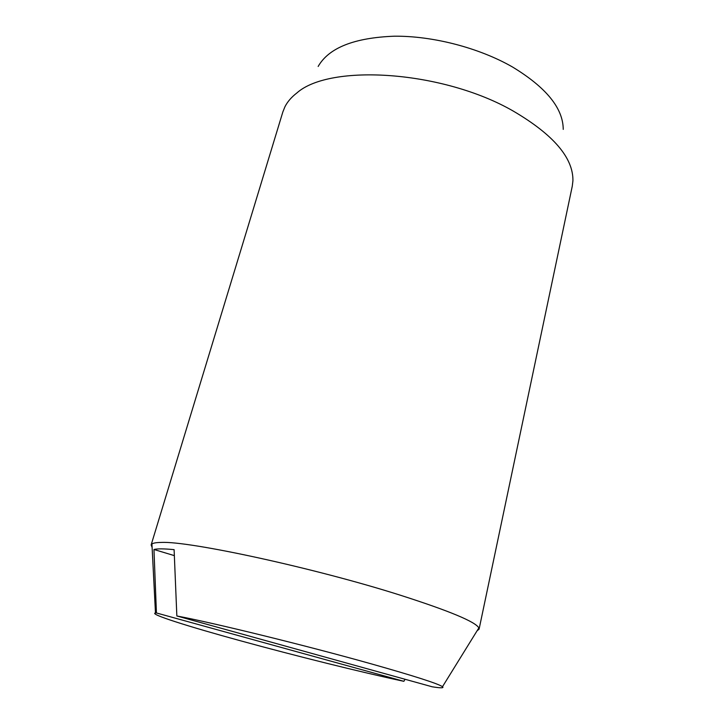 <?xml version="1.0" encoding="UTF-8"?>
<svg xmlns="http://www.w3.org/2000/svg" width="724" height="724" viewBox="0 0 724 724"><rect width="100%" height="100%" fill="white"/><g stroke="black" fill="none" stroke-linecap="round" stroke-linejoin="round"><path stroke-width="1.09" d="M152.103 547.416L151.135 544.946L151.931 543.959C153.307 543 156.42 542.493 161.28 542.439C189.009 540.828 315.121 568.087 400.399 595.228C449.305 610.893 475.46 621.78 478.863 627.907L479.089 629.156L477.044 630.848M479.089 629.156L572.268 186.222L572.928 180.738C573.281 157.85 553.426 134.655 513.361 111.134C443.341 70.644 330.081 63.287 296.858 92.971C291.446 97.134 287.464 101.74 284.921 106.79L282.858 111.921L151.135 544.946M318.153 66.454C328.823 47.802 354.217 37.72 394.318 36.2C432.97 35.829 479.161 47.865 512.483 66.979C546.204 87.45 563.118 108.247 563.236 129.379M156.429 612.957L155.479 613.002C148.501 613.898 188.05 626.423 240.395 640.758C294.641 655.654 361.683 672.343 403.865 681.32L156.429 612.957L153.959 549.489C157.316 548.611 164.031 548.665 174.104 549.652L176.846 615.97L432.201 686.795C440.853 688.162 444.283 688.126 442.491 686.696C437.984 683.619 414.191 675.99 371.131 663.827C306.533 645.645 213.281 622.767 176.846 615.97M405.051 679.266L403.865 681.32M153.959 549.489L174.339 555.625M155.479 613.002L151.931 543.959M442.491 686.696L478.863 627.907"/></g></svg>

